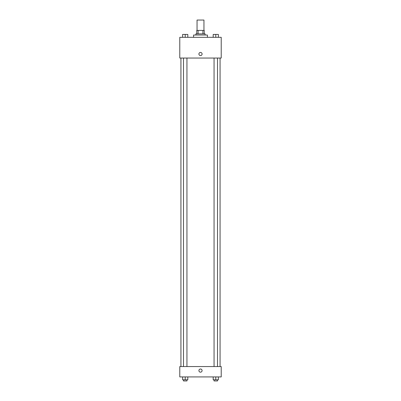 <?xml version="1.0" encoding="UTF-8"?>
<svg xmlns="http://www.w3.org/2000/svg" width="401" height="401" viewBox="0 0 401 401"><rect width="100%" height="100%" fill="white"/><g stroke="black" fill="none" stroke-linecap="round" stroke-linejoin="round"><path stroke-width="0.6" d="M203.954 30.411L203.954 20.05L197.046 20.05L197.046 30.411M198.079 33.864L198.079 30.411L196.761 30.411L196.761 33.864L196.761 30.411M198.079 30.411L204.239 30.411L204.239 33.864M202.921 33.864L202.921 30.411M195.894 35.017L195.894 33.864L205.106 33.864L205.106 35.017M207.407 37.318L207.407 35.017L193.593 35.017L193.593 37.318M179.778 37.318L221.222 37.318L221.222 58.04L179.778 58.04L179.778 37.318M198.916 54.01A1.584 1.584 0 0 1 201.292 52.641A1.584 1.584 0 0 1 201.292 55.383A1.584 1.584 0 0 1 198.916 54.01M179.778 366.559L221.222 366.559L221.222 376.92L179.778 376.92L179.778 366.559M200.5 372.173A1.584 1.584 0 0 1 199.132 369.797A1.584 1.584 0 0 1 201.868 369.797A1.584 1.584 0 0 1 200.5 372.173M213.197 376.92L213.197 379.797L218.38 379.797L218.38 376.92L218.38 379.797M215.788 379.797L215.788 376.92M217.512 379.797L217.512 380.95L214.059 380.95L214.059 379.797M182.62 376.92L182.62 379.797L187.803 379.797L187.803 376.92L187.803 379.797M185.212 379.797L185.212 376.92M186.941 379.797L186.941 380.95L183.488 380.95L183.488 379.797M213.197 37.318L213.197 34.441L218.38 34.441L218.38 37.318L218.38 34.441M215.788 37.318L215.788 34.441L214.059 34.431M217.512 34.441L215.788 34.431M182.62 37.318L182.62 34.441L187.803 34.441L187.803 37.318L187.803 34.441M185.212 37.318L185.212 34.441L183.488 34.431M186.941 34.441L185.212 34.431M220.069 366.559L220.069 58.04M180.931 366.559L180.931 58.04M214.059 58.04L214.059 366.559M217.512 58.04L217.512 366.559M186.941 366.559L186.941 58.04M183.488 366.559L183.488 58.04"/></g></svg>
